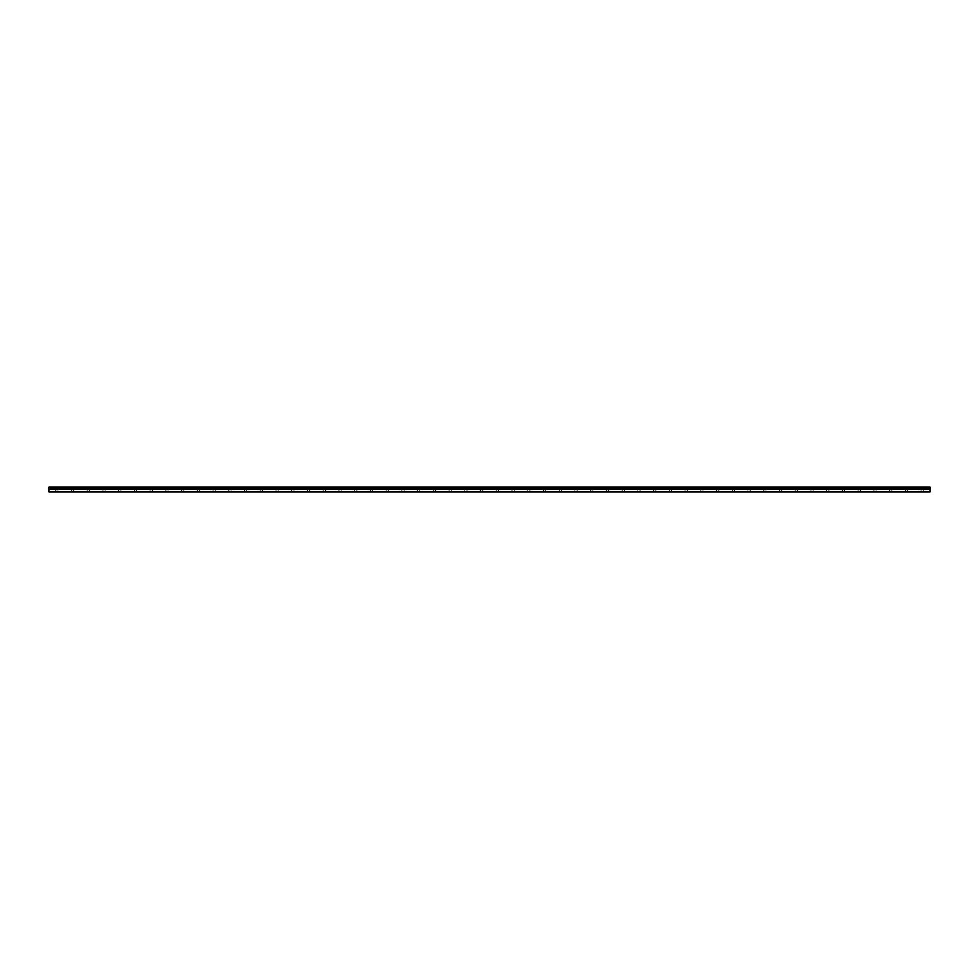 <?xml version="1.0" encoding="UTF-8"?>
<svg xmlns="http://www.w3.org/2000/svg" width="979" height="979" viewBox="0 0 979 979"><rect width="100%" height="100%" fill="white"/><g stroke="black" fill="none" stroke-linecap="round" stroke-linejoin="round"><path stroke-width="0.73" stroke-dasharray="4.89 3.67" d="M56.819 489.977L54.934 489.977L56.819 489.977M56.819 491.862L55.717 491.862L56.819 491.862M922.181 489.977L920.297 489.977L922.181 489.977M922.181 491.862L921.08 491.862L922.181 491.862M906.444 489.977L908.341 489.977L906.444 489.977M906.444 491.862L905.342 491.862L906.444 491.862M890.719 489.977L888.822 489.977L890.719 489.977M890.719 491.862L889.617 491.862L890.719 491.862M874.981 489.977L873.097 489.977L874.981 489.977M874.981 491.862L873.88 491.862L874.981 491.862M859.244 489.977L861.141 489.977L859.244 489.977M859.244 491.862L858.142 491.862L859.244 491.862M843.519 489.977L841.622 489.977L843.519 489.977M843.519 491.862L844.62 491.862L843.519 491.862M827.781 489.977L829.666 489.977L827.781 489.977M827.781 491.862L828.883 491.862L827.781 491.862M812.044 489.977L810.159 489.977L812.044 489.977M812.044 491.862L810.942 491.862L812.044 491.862M796.306 489.977L798.203 489.977L796.306 489.977M796.306 491.862L795.205 491.862L796.306 491.862M780.581 489.977L778.684 489.977L780.581 489.977M780.581 491.862L779.48 491.862L780.581 491.862M764.844 489.977L762.959 489.977L764.844 489.977M764.844 491.862L763.742 491.862L764.844 491.862M749.106 489.977L751.003 489.977L749.106 489.977M749.106 491.862L748.005 491.862L749.106 491.862M733.381 489.977L731.484 489.977L733.381 489.977M733.381 491.862L734.483 491.862L733.381 491.862M717.644 489.977L719.528 489.977L717.644 489.977M717.644 491.862L718.745 491.862L717.644 491.862M701.906 489.977L700.022 489.977L701.906 489.977M701.906 491.862L700.805 491.862L701.906 491.862M686.169 489.977L688.066 489.977L686.169 489.977M686.169 491.862L685.067 491.862L686.169 491.862M670.444 489.977L668.547 489.977L670.444 489.977M670.444 491.862L669.342 491.862L670.444 491.862M654.706 489.977L652.822 489.977L654.706 489.977M654.706 491.862L653.605 491.862L654.706 491.862M638.969 489.977L640.866 489.977L638.969 489.977M638.969 491.862L637.867 491.862L638.969 491.862M623.244 489.977L621.347 489.977L623.244 489.977M623.244 491.862L622.142 491.862L623.244 491.862M607.506 489.977L605.622 489.977L607.506 489.977M607.506 491.862L606.405 491.862L607.506 491.862M591.769 489.977L589.884 489.977L591.769 489.977M591.769 491.862L592.87 491.862L591.769 491.862M576.031 489.977L577.928 489.977L576.031 489.977M576.031 491.862L577.133 491.862L576.031 491.862M560.306 489.977L558.409 489.977L560.306 489.977M560.306 491.862L559.205 491.862L560.306 491.862M544.569 489.977L542.684 489.977L544.569 489.977M544.569 491.862L543.467 491.862L544.569 491.862M528.831 489.977L530.728 489.977L528.831 489.977M528.831 491.862L529.933 491.862L528.831 491.862M513.106 489.977L511.209 489.977L513.106 489.977M513.106 491.862L512.005 491.862L513.106 491.862M497.369 489.977L495.484 489.977L497.369 489.977M497.369 491.862L496.267 491.862L497.369 491.862M481.631 489.977L479.747 489.977L481.631 489.977M481.631 491.862L482.733 491.862L481.631 491.862M465.894 489.977L467.791 489.977L465.894 489.977M465.894 491.862L466.995 491.862L465.894 491.862M450.169 489.977L448.272 489.977L450.169 489.977M450.169 491.862L449.067 491.862L450.169 491.862M434.431 489.977L432.547 489.977L434.431 489.977M434.431 491.862L433.33 491.862L434.431 491.862M418.694 489.977L420.591 489.977L418.694 489.977M418.694 491.862L419.795 491.862L418.694 491.862M402.969 489.977L401.072 489.977L402.969 489.977M402.969 491.862L401.867 491.862L402.969 491.862M387.231 489.977L385.347 489.977L387.231 489.977M387.231 491.862L386.13 491.862L387.231 491.862M371.494 489.977L369.609 489.977L371.494 489.977M371.494 491.862L372.595 491.862L371.494 491.862M355.756 489.977L357.653 489.977L355.756 489.977M355.756 491.862L356.858 491.862L355.756 491.862M340.031 489.977L338.134 489.977L340.031 489.977M340.031 491.862L338.93 491.862L340.031 491.862M324.294 489.977L322.409 489.977L324.294 489.977M324.294 491.862L323.192 491.862L324.294 491.862M308.556 489.977L310.453 489.977L308.556 489.977M308.556 491.862L309.658 491.862L308.556 491.862M292.831 489.977L290.934 489.977L292.831 489.977M292.831 491.862L291.73 491.862L292.831 491.862M277.094 489.977L275.209 489.977L277.094 489.977M277.094 491.862L275.992 491.862L277.094 491.862M261.356 489.977L263.241 489.977L261.356 489.977M261.356 491.862L260.255 491.862L261.356 491.862M245.619 489.977L247.516 489.977L245.619 489.977M245.619 491.862L244.517 491.862L245.619 491.862M229.894 489.977L227.997 489.977L229.894 489.977M229.894 491.862L228.792 491.862L229.894 491.862M214.156 489.977L212.272 489.977L214.156 489.977M214.156 491.862L213.055 491.862L214.156 491.862M198.419 489.977L200.316 489.977L198.419 489.977M198.419 491.862L199.52 491.862L198.419 491.862M182.694 489.977L180.797 489.977L182.694 489.977M182.694 491.862L181.592 491.862L182.694 491.862M166.956 489.977L165.072 489.977L166.956 489.977M166.956 491.862L165.855 491.862L166.956 491.862M151.219 489.977L153.103 489.977L151.219 489.977M151.219 491.862L152.32 491.862L151.219 491.862M135.481 489.977L137.378 489.977L135.481 489.977M135.481 491.862L136.583 491.862L135.481 491.862M119.756 489.977L117.859 489.977L119.756 489.977M119.756 491.862L118.655 491.862L119.756 491.862M104.019 489.977L102.134 489.977L104.019 489.977M104.019 491.862L102.917 491.862L104.019 491.862M88.281 489.977L90.178 489.977L88.281 489.977M88.281 491.862L87.18 491.862L88.281 491.862M72.556 489.977L70.659 489.977L72.556 489.977M72.556 491.862L71.455 491.862L72.556 491.862M56.819 487.138L54.934 487.138L56.819 487.138M922.181 487.138L920.297 487.138L922.181 487.138M906.444 487.138L908.341 487.138L906.444 487.138M890.719 487.138L888.822 487.138L890.719 487.138M874.981 487.138L873.097 487.138L874.981 487.138M859.244 487.138L861.141 487.138L859.244 487.138M843.519 487.138L841.622 487.138L843.519 487.138M827.781 487.138L829.666 487.138L827.781 487.138M812.044 487.138L810.159 487.138L812.044 487.138M796.306 487.138L798.203 487.138L796.306 487.138M780.581 487.138L778.684 487.138L780.581 487.138M764.844 487.138L762.959 487.138L764.844 487.138M749.106 487.138L751.003 487.138L749.106 487.138M733.381 487.138L731.484 487.138L733.381 487.138M717.644 487.138L719.528 487.138L717.644 487.138M701.906 487.138L700.022 487.138L701.906 487.138M686.169 487.138L688.066 487.138L686.169 487.138M670.444 487.138L668.547 487.138L670.444 487.138M654.706 487.138L652.822 487.138L654.706 487.138M638.969 487.138L640.866 487.138L638.969 487.138M623.244 487.138L621.347 487.138L623.244 487.138M607.506 487.138L605.622 487.138L607.506 487.138M591.769 487.138L589.884 487.138L591.769 487.138M576.031 487.138L577.928 487.138L576.031 487.138M560.306 487.138L558.409 487.138L560.306 487.138M544.569 487.138L542.684 487.138L544.569 487.138M528.831 487.138L530.728 487.138L528.831 487.138M513.106 487.138L511.209 487.138L513.106 487.138M497.369 487.138L495.484 487.138L497.369 487.138M481.631 487.138L479.747 487.138L481.631 487.138M465.894 487.138L467.791 487.138L465.894 487.138M450.169 487.138L448.272 487.138L450.169 487.138M434.431 487.138L432.547 487.138L434.431 487.138M418.694 487.138L420.591 487.138L418.694 487.138M402.969 487.138L401.072 487.138L402.969 487.138M387.231 487.138L385.347 487.138L387.231 487.138M371.494 487.138L369.609 487.138L371.494 487.138M355.756 487.138L357.653 487.138L355.756 487.138M340.031 487.138L338.134 487.138L340.031 487.138M324.294 487.138L322.409 487.138L324.294 487.138M308.556 487.138L310.453 487.138L308.556 487.138M292.831 487.138L290.934 487.138L292.831 487.138M277.094 487.138L275.209 487.138L277.094 487.138M261.356 487.138L263.241 487.138L261.356 487.138M245.619 487.138L247.516 487.138L245.619 487.138M229.894 487.138L227.997 487.138L229.894 487.138M214.156 487.138L212.272 487.138L214.156 487.138M198.419 487.138L200.316 487.138L198.419 487.138M182.694 487.138L180.797 487.138L182.694 487.138M166.956 487.138L165.072 487.138L166.956 487.138M151.219 487.138L153.103 487.138L151.219 487.138M135.481 487.138L137.378 487.138L135.481 487.138M119.756 487.138L117.859 487.138L119.756 487.138M104.019 487.138L102.134 487.138L104.019 487.138M88.281 487.138L90.178 487.138L88.281 487.138M72.556 487.138L70.659 487.138L72.556 487.138M48.95 491.544L930.05 491.544L48.95 491.862L48.95 487.762L930.05 487.762L48.95 487.848M930.05 487.762L930.05 487.138L48.95 487.138L48.95 487.762M930.05 491.544L930.05 489.292L48.95 489.292M48.95 489.206L930.05 489.292M930.05 489.206L930.05 487.848M48.95 487.334L930.05 487.334M55.717 491.862L55.717 489.977M921.08 491.862L921.08 489.977M905.342 491.862L905.342 489.977M889.617 491.862L889.617 489.977M873.88 491.862L873.88 489.977M858.142 491.862L858.142 489.977M842.417 491.862L842.417 489.977M826.68 491.862L826.68 489.977M810.942 491.862L810.942 489.977M795.205 491.862L795.205 489.977M779.48 491.862L779.48 489.977M763.742 491.862L763.742 489.977M748.005 491.862L748.005 489.977M732.28 491.862L732.28 489.977M716.542 491.862L716.542 489.977M700.805 491.862L700.805 489.977M685.067 491.862L685.067 489.977M669.342 491.862L669.342 489.977M653.605 491.862L653.605 489.977M637.867 491.862L637.867 489.977M622.142 491.862L622.142 489.977M606.405 491.862L606.405 489.977M590.667 491.862L590.667 489.977M574.93 491.862L574.93 489.977M559.205 491.862L559.205 489.977M543.467 491.862L543.467 489.977M527.73 491.862L527.73 489.977M512.005 491.862L512.005 489.977M496.267 491.862L496.267 489.977M480.53 491.862L480.53 489.977M464.792 491.862L464.792 489.977M449.067 491.862L449.067 489.977M433.33 491.862L433.33 489.977M417.592 491.862L417.592 489.977M401.867 491.862L401.867 489.977M386.13 491.862L386.13 489.977M370.392 491.862L370.392 489.977M354.655 491.862L354.655 489.977M338.93 491.862L338.93 489.977M323.192 491.862L323.192 489.977M307.455 491.862L307.455 489.977M291.73 491.862L291.73 489.977M275.992 491.862L275.992 489.977M260.255 491.862L260.255 489.977M244.517 491.862L244.517 489.977M228.792 491.862L228.792 489.977M213.055 491.862L213.055 489.977M197.317 491.862L197.317 489.977M181.592 491.862L181.592 489.977M165.855 491.862L165.855 489.977M150.117 491.862L150.117 489.977M134.38 491.862L134.38 489.977M118.655 491.862L118.655 489.977M102.917 491.862L102.917 489.977M87.18 491.862L87.18 489.977M71.455 491.862L71.455 489.977M54.934 489.977L54.934 487.138M920.297 489.977L920.297 487.138M904.559 489.977L904.559 487.138M888.822 489.977L888.822 487.138M873.097 489.977L873.097 487.138M857.359 489.977L857.359 487.138M841.622 489.977L841.622 487.138M825.897 489.977L825.897 487.138M810.159 489.977L810.159 487.138M794.422 489.977L794.422 487.138M778.684 489.977L778.684 487.138M762.959 489.977L762.959 487.138M747.222 489.977L747.222 487.138M731.484 489.977L731.484 487.138M715.759 489.977L715.759 487.138M700.022 489.977L700.022 487.138M684.284 489.977L684.284 487.138M668.547 489.977L668.547 487.138M652.822 489.977L652.822 487.138M637.084 489.977L637.084 487.138M621.347 489.977L621.347 487.138M605.622 489.977L605.622 487.138M589.884 489.977L589.884 487.138M574.147 489.977L574.147 487.138M558.409 489.977L558.409 487.138M542.684 489.977L542.684 487.138M526.947 489.977L526.947 487.138M511.209 489.977L511.209 487.138M495.484 489.977L495.484 487.138M479.747 489.977L479.747 487.138M464.009 489.977L464.009 487.138M448.272 489.977L448.272 487.138M432.547 489.977L432.547 487.138M416.809 489.977L416.809 487.138M401.072 489.977L401.072 487.138M385.347 489.977L385.347 487.138M369.609 489.977L369.609 487.138M353.872 489.977L353.872 487.138M338.134 489.977L338.134 487.138M322.409 489.977L322.409 487.138M306.672 489.977L306.672 487.138M290.934 489.977L290.934 487.138M275.209 489.977L275.209 487.138M259.472 489.977L259.472 487.138M243.734 489.977L243.734 487.138M227.997 489.977L227.997 487.138M212.272 489.977L212.272 487.138M196.534 489.977L196.534 487.138M180.797 489.977L180.797 487.138M165.072 489.977L165.072 487.138M149.334 489.977L149.334 487.138M133.597 489.977L133.597 487.138M117.859 489.977L117.859 487.138M102.134 489.977L102.134 487.138M86.397 489.977L86.397 487.138M70.659 489.977L70.659 487.138M57.92 491.862L57.92 489.977M923.283 491.862L923.283 489.977M907.545 491.862L907.545 489.977M891.82 491.862L891.82 489.977M876.083 491.862L876.083 489.977M860.345 491.862L860.345 489.977M844.62 491.862L844.62 489.977M828.883 491.862L828.883 489.977M813.145 491.862L813.145 489.977M797.408 491.862L797.408 489.977M781.683 491.862L781.683 489.977M765.945 491.862L765.945 489.977M750.208 491.862L750.208 489.977M734.483 491.862L734.483 489.977M718.745 491.862L718.745 489.977M703.008 491.862L703.008 489.977M687.27 491.862L687.27 489.977M671.545 491.862L671.545 489.977M655.808 491.862L655.808 489.977M640.07 491.862L640.07 489.977M624.345 491.862L624.345 489.977M608.608 491.862L608.608 489.977M592.87 491.862L592.87 489.977M577.133 491.862L577.133 489.977M561.408 491.862L561.408 489.977M545.67 491.862L545.67 489.977M529.933 491.862L529.933 489.977M514.208 491.862L514.208 489.977M498.47 491.862L498.47 489.977M482.733 491.862L482.733 489.977M466.995 491.862L466.995 489.977M451.27 491.862L451.27 489.977M435.533 491.862L435.533 489.977M419.795 491.862L419.795 489.977M404.07 491.862L404.07 489.977M388.333 491.862L388.333 489.977M372.595 491.862L372.595 489.977M356.858 491.862L356.858 489.977M341.133 491.862L341.133 489.977M325.395 491.862L325.395 489.977M309.658 491.862L309.658 489.977M293.933 491.862L293.933 489.977M278.195 491.862L278.195 489.977M262.458 491.862L262.458 489.977M246.72 491.862L246.72 489.977M230.995 491.862L230.995 489.977M215.258 491.862L215.258 489.977M199.52 491.862L199.52 489.977M183.795 491.862L183.795 489.977M168.058 491.862L168.058 489.977M152.32 491.862L152.32 489.977M136.583 491.862L136.583 489.977M120.858 491.862L120.858 489.977M105.12 491.862L105.12 489.977M89.383 491.862L89.383 489.977M73.658 491.862L73.658 489.977M58.703 489.977L58.703 487.138M924.066 489.977L924.066 487.138M908.341 489.977L908.341 487.138M892.603 489.977L892.603 487.138M876.866 489.977L876.866 487.138M861.141 489.977L861.141 487.138M845.403 489.977L845.403 487.138M829.666 489.977L829.666 487.138M813.928 489.977L813.928 487.138M798.203 489.977L798.203 487.138M782.466 489.977L782.466 487.138M766.728 489.977L766.728 487.138M751.003 489.977L751.003 487.138M735.266 489.977L735.266 487.138M719.528 489.977L719.528 487.138M703.791 489.977L703.791 487.138M688.066 489.977L688.066 487.138M672.328 489.977L672.328 487.138M656.591 489.977L656.591 487.138M640.866 489.977L640.866 487.138M625.128 489.977L625.128 487.138M609.391 489.977L609.391 487.138M593.653 489.977L593.653 487.138M577.928 489.977L577.928 487.138M562.191 489.977L562.191 487.138M546.453 489.977L546.453 487.138M530.728 489.977L530.728 487.138M514.991 489.977L514.991 487.138M499.253 489.977L499.253 487.138M483.516 489.977L483.516 487.138M467.791 489.977L467.791 487.138M452.053 489.977L452.053 487.138M436.316 489.977L436.316 487.138M420.591 489.977L420.591 487.138M404.853 489.977L404.853 487.138M389.116 489.977L389.116 487.138M373.378 489.977L373.378 487.138M357.653 489.977L357.653 487.138M341.916 489.977L341.916 487.138M326.178 489.977L326.178 487.138M310.453 489.977L310.453 487.138M294.716 489.977L294.716 487.138M278.978 489.977L278.978 487.138M263.241 489.977L263.241 487.138M247.516 489.977L247.516 487.138M231.778 489.977L231.778 487.138M216.041 489.977L216.041 487.138M200.316 489.977L200.316 487.138M184.578 489.977L184.578 487.138M168.841 489.977L168.841 487.138M153.103 489.977L153.103 487.138M137.378 489.977L137.378 487.138M121.641 489.977L121.641 487.138M105.903 489.977L105.903 487.138M90.178 489.977L90.178 487.138M74.441 489.977L74.441 487.138"/><path stroke-width="1.47" d="M48.95 487.762L48.95 487.138L930.05 487.138L930.05 487.762L48.95 487.762L930.05 487.848L930.05 489.206L48.95 489.206L48.95 491.862L930.05 491.862L930.05 489.206M48.95 487.848L48.95 489.206M48.95 491.544L930.05 491.544M930.05 487.334L48.95 487.334M48.95 489.292L930.05 489.292"/></g></svg>
